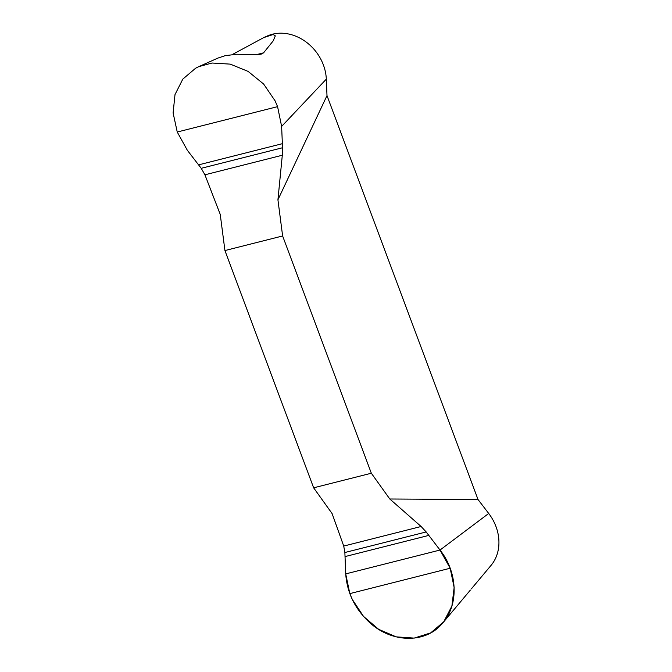 <?xml version="1.0" encoding="UTF-8"?>
<svg xmlns="http://www.w3.org/2000/svg" width="672" height="672" viewBox="0 0 672 672"><rect width="100%" height="100%" fill="white"/><g stroke="black" fill="none" stroke-linecap="round" stroke-linejoin="round"><path stroke-width="1.01" d="M177.24 132.023L277.578 106.646L275.066 100.8L263.659 84.067L248.111 71.4L230.236 64.126L212.066 63.017L198.769 66.646L195.644 68.2L182.809 79.12L175.006 94.592L173.107 112.904L177.24 132.023L187.328 150.259L201.222 168.311L204.918 174.804L220.24 214.402L224.935 250.555L313.639 487.813L332.094 513.576L343.728 546.067L344.87 552.518L345.719 573.896L349.826 593.62L352.321 599.474L363.502 616.384L378.672 629.336L396.211 636.863L414.196 638.106L430.66 632.898L443.73 621.802L451.895 606.052L454.146 587.471L450.164 568.243L349.826 593.62M277.578 106.646L281.627 126.42L282.534 147.748L282.307 155.232L277.931 199.819L326.995 95.6L478.019 499.523L389.785 498.994L421.126 526.495L426.182 531.955L440.017 550.049L450.164 568.243M277.931 199.819L282.626 235.964L371.33 473.231L389.785 498.994M478.019 499.523L488.712 513.467A43.26 36.322 52.9 0 1 491.047 565.387L471.374 588.857M443.302 622.348L470.366 590.075M264.55 37.229L267.28 36.011A43.26 36.322 52.9 0 1 326.315 79.128L326.995 95.6M232.369 54.516L263.768 37.573L273.185 34.516L275.318 35.885L273.134 40.967L263.575 52.836L261.232 54.121L257.25 54.684L236.804 54.239L225.246 55.658L217.963 58.069M224.935 250.555L282.626 235.964M371.33 473.231L313.639 487.813M440.017 550.049L345.719 573.896C347.08 592.864 355.051 609.084 369.65 622.558C391.482 642.802 424.628 643.692 441.554 624.347C458.791 606.455 458.338 572.972 440.017 550.049L488.712 513.467M326.315 79.128L281.627 126.42M256.133 54.718L263.575 52.836M421.126 526.495L343.728 546.067M426.182 531.955L344.87 552.518M428.82 535.399L345.038 556.584M204.918 174.804L282.307 155.232M201.222 168.311L282.534 147.748M198.584 164.867L282.366 143.682M217.963 58.061L199.424 66.352"/></g></svg>
